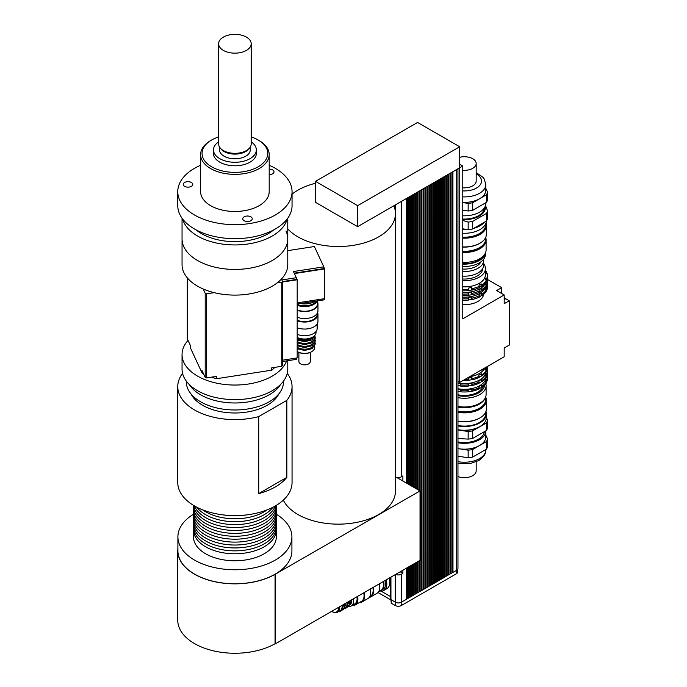 <?xml version="1.0" encoding="UTF-8"?>
<svg xmlns="http://www.w3.org/2000/svg" width="687" height="687" viewBox="0 0 687 687"><rect width="100%" height="100%" fill="white"/><g stroke="black" fill="none" stroke-linecap="round" stroke-linejoin="round"><path stroke-width="1.03" d="M192.575 185.121A4.749 2.739 180 0 1 187.371 187.13A4.749 2.739 180 0 1 183.24 184.417A4.749 2.739 180 0 1 187.989 181.669A4.749 2.739 180 0 1 192.738 184.417A4.749 2.739 180 0 1 192.575 185.121M246.247 216.113A4.749 2.739 180 0 1 252.232 218.758A4.749 2.739 180 0 1 247.483 221.506A4.749 2.739 180 0 1 242.734 218.758A4.749 2.739 180 0 1 246.247 216.113M269.192 169.096A4.749 2.739 180 0 1 274.001 171.844A4.749 2.739 180 0 1 269.192 174.584M246.427 50.4A16.29 9.403 180 0 1 228.677 52.444A16.29 9.403 180 0 1 218.621 43.753A16.29 9.403 180 0 1 234.911 34.35A16.29 9.403 180 0 1 251.193 43.753A16.29 9.403 180 0 1 246.427 50.4M251.193 43.753L251.193 143.927A16.29 9.403 180 0 1 249.776 147.765A16.29 9.403 180 0 1 246.427 150.582A16.29 9.403 180 0 1 220.038 147.765A16.29 9.403 180 0 1 218.621 143.927L218.621 43.753M249.776 147.765L248.926 148.864A15.354 8.871 180 0 1 245.766 151.509A15.354 8.871 180 0 1 220.888 148.864L220.038 147.765M250.266 147.061L250.266 149.912A15.354 8.871 180 0 1 245.766 156.181A15.354 8.871 180 0 1 229.029 158.104A15.354 8.871 180 0 1 219.548 149.912L219.548 147.061M251.193 141.865A21.434 12.375 180 0 1 256.337 149.912A21.434 12.375 180 0 1 250.059 158.654A21.434 12.375 180 0 1 226.71 161.342A21.434 12.375 180 0 1 213.477 149.912A21.434 12.375 180 0 1 218.621 141.865M256.337 149.912L256.337 153.407A21.434 12.375 180 0 1 250.059 162.158A21.434 12.375 180 0 1 226.71 164.837A21.434 12.375 180 0 1 213.477 153.407L213.477 149.912M251.193 136.928A32.864 18.97 180 0 1 258.14 139.993L259.154 140.577A34.29 19.794 180 0 1 269.192 154.575A34.29 19.794 180 0 1 259.154 168.573A34.29 19.794 180 0 1 221.789 172.866A34.29 19.794 180 0 1 200.621 154.575A34.29 19.794 180 0 1 210.66 140.577L211.673 139.993A32.864 18.97 180 0 1 218.621 136.928M258.14 139.993A32.864 18.97 180 0 1 258.14 166.821A32.864 18.97 180 0 1 211.673 166.821A32.864 18.97 180 0 1 211.673 139.993M269.192 154.575L269.192 191.673A34.29 19.794 180 0 1 259.154 205.671A34.29 19.794 180 0 1 221.789 209.964A34.29 19.794 180 0 1 200.621 191.673L200.621 154.575M269.192 165.275A57.15 32.993 180 0 1 292.052 191.673A57.15 32.993 180 0 1 275.315 215.005A57.15 32.993 180 0 1 213.039 222.15A57.15 32.993 180 0 1 177.761 191.673A57.15 32.993 180 0 1 200.621 165.275M292.052 191.673L292.052 205.671A57.15 32.993 180 0 1 275.315 229.003A57.15 32.993 180 0 1 213.039 236.156A57.15 32.993 180 0 1 177.761 205.671L177.761 191.673M273.666 229.913A47.145 27.222 180 0 1 268.248 233.666A47.145 27.222 180 0 1 196.147 229.913M287.166 219.024A52.865 30.52 180 0 1 272.284 236.002A52.865 30.52 180 0 1 218.432 243.421A52.865 30.52 180 0 1 182.648 219.024M272.284 260.493A52.865 30.52 180 0 1 214.679 267.114A52.865 30.52 180 0 1 182.046 238.913A52.865 30.52 0 0 0 234.911 269.433A52.865 30.52 0 0 0 287.767 238.913A52.865 30.52 180 0 1 272.284 260.493M297.188 304.401A12.503 7.214 0 0 0 316.355 301.052M300.262 303.534A14.29 8.253 0 0 0 315.161 301.232M282.494 361.517L296.312 359.378L296.312 358.056M297.188 304.015L324.59 299.772L324.59 298.647M294.199 273.177L323.8 268.6L323.8 266.848L293.443 271.545L296.312 277.72L281.833 279.961M282.494 281.61L296.312 279.472L296.312 277.72M287.767 250.643L314.371 246.53L323.8 266.848M297.188 302.89L324.676 298.639L324.676 268.892L323.8 267.003M294.388 273.581L324.676 268.892M282.494 360.194L297.188 357.918L297.188 279.764L296.312 277.874M282.494 282.031L297.188 279.764M277.204 282.889L281.79 282.177L281.79 366.283A52.865 30.52 0 0 0 282.494 365.484L282.494 281.369L281.43 279.077M203.206 289.004L205.207 293.332L205.207 377.438L201.995 370.508L201.995 372.843L190.539 348.154L190.539 345.819L187.319 338.897L187.319 277.874M281.79 366.283L271.717 367.846L271.717 370.173L216.585 378.7L216.585 376.373L206.512 377.927L206.512 293.821L214.129 292.645M205.207 293.332A52.865 30.52 0 0 0 206.512 293.821M281.79 282.177A52.865 30.52 0 0 0 282.494 281.369M205.207 377.438A52.865 30.52 0 0 0 206.512 377.927M201.995 372.843A45.72 26.398 0 0 0 203.472 373.685M211.424 377.172A45.72 26.398 0 0 0 216.585 378.7M271.717 370.173A45.72 26.398 0 0 0 274.86 367.356M188.032 340.417A52.865 30.52 0 0 0 182.046 354.518A52.865 30.52 0 0 0 229.372 384.875A52.865 30.52 0 0 0 286.608 360.881M182.046 354.518L182.046 369.099A52.865 30.52 0 0 0 234.911 399.619A52.865 30.52 0 0 0 287.767 369.099L287.767 360.701M182.046 218.208L182.046 264.581A52.865 30.52 0 0 0 234.911 295.101A52.865 30.52 0 0 0 287.767 264.581L287.767 238.913A52.865 30.52 0 0 0 285.972 231.021M286.857 477.345L258.733 493.584L258.733 416.588L286.857 400.358L286.857 477.345A57.15 32.993 180 0 1 258.733 493.584M286.857 400.358A57.15 32.993 0 0 0 292.052 386.601A57.15 32.993 0 0 0 287.252 373.359M182.562 373.359A57.15 32.993 0 0 0 177.761 386.601A57.15 32.993 0 0 0 194.498 409.933A57.15 32.993 0 0 0 258.733 416.588M190.969 393.891A45.72 26.398 0 0 0 202.579 405.261A45.72 26.398 0 0 0 278.845 393.891M177.761 386.601L177.761 482.609A57.15 32.993 0 0 0 194.498 505.941A57.15 32.993 0 0 0 256.775 513.095A57.15 32.993 0 0 0 292.052 482.609L292.052 386.601M186.332 381.139L186.332 381.938A48.579 28.047 0 0 0 200.561 401.766A48.579 28.047 0 0 0 253.494 407.846A48.579 28.047 0 0 0 283.482 381.938L283.482 381.139M189.208 384.445A48.579 28.047 0 0 0 200.561 394.767A48.579 28.047 0 0 0 280.605 384.445M193.554 528.397A41.435 23.925 0 0 0 193.476 529.849A41.435 23.925 0 0 0 205.611 546.766A41.435 23.925 0 0 0 250.764 551.953A41.435 23.925 0 0 0 276.337 529.849A41.435 23.925 0 0 0 276.26 528.397M276.337 529.849L276.337 536.856A41.435 23.925 180 0 1 250.764 558.952A41.435 23.925 180 0 1 205.611 553.765A41.435 23.925 180 0 1 193.476 536.856L193.476 529.849M193.554 522.558A41.435 23.925 0 0 0 193.476 524.018L193.476 526.938A41.435 23.925 0 0 0 205.611 543.855A41.435 23.925 0 0 0 250.764 549.033A41.435 23.925 0 0 0 276.337 526.938L276.337 524.018A41.435 23.925 0 0 0 276.26 522.558M193.476 524.018A41.435 23.925 0 0 0 205.611 540.935A41.435 23.925 0 0 0 250.764 546.122A41.435 23.925 0 0 0 276.337 524.018M193.554 516.727A41.435 23.925 0 0 0 193.476 518.187L193.476 521.107A41.435 23.925 0 0 0 205.611 538.015A41.435 23.925 0 0 0 250.764 543.202A41.435 23.925 0 0 0 276.337 521.107L276.337 518.187A41.435 23.925 0 0 0 276.26 516.727M193.476 518.187A41.435 23.925 0 0 0 205.611 535.104A41.435 23.925 0 0 0 250.764 540.291A41.435 23.925 0 0 0 276.337 518.187M193.554 510.896A41.435 23.925 0 0 0 193.476 512.356L193.476 515.267A41.435 23.925 0 0 0 205.611 532.185A41.435 23.925 0 0 0 250.764 537.371A41.435 23.925 0 0 0 276.337 515.267L276.337 512.356A41.435 23.925 0 0 0 276.26 510.896M193.476 512.356A41.435 23.925 0 0 0 205.611 529.273A41.435 23.925 0 0 0 250.764 534.452A41.435 23.925 0 0 0 276.337 512.356M193.519 505.366A41.435 23.925 0 0 0 193.476 506.525L193.476 509.436A41.435 23.925 0 0 0 205.611 526.354A41.435 23.925 0 0 0 250.764 531.54A41.435 23.925 0 0 0 276.337 509.436L276.337 506.525A41.435 23.925 0 0 0 276.294 505.366M193.476 506.525A41.435 23.925 0 0 0 205.611 523.434A41.435 23.925 0 0 0 250.764 528.621A41.435 23.925 0 0 0 276.337 506.525M193.588 505.4A41.435 23.925 0 0 0 205.611 520.523A41.435 23.925 0 0 0 249.312 526.036A41.435 23.925 0 0 0 276.226 505.4M194.481 505.933A41.435 23.925 0 0 0 205.611 517.603A41.435 23.925 0 0 0 246.444 523.666A41.435 23.925 0 0 0 275.332 505.933M196.843 507.221A41.435 23.925 0 0 0 205.611 514.683A41.435 23.925 0 0 0 272.971 507.221M202.571 509.814A41.435 23.925 0 0 0 205.611 511.772A41.435 23.925 0 0 0 267.243 509.814M223.533 514.941A41.435 23.925 0 0 0 246.281 514.941M276.337 514.245A57.004 32.916 180 0 1 291.915 536.856A57.004 32.916 180 0 1 275.212 560.128A57.004 32.916 180 0 1 213.09 567.256A57.004 32.916 180 0 1 177.899 536.856A57.004 32.916 180 0 1 193.476 514.245M291.915 536.856L291.915 550.854A57.004 32.916 180 0 1 275.212 574.126A57.004 32.916 180 0 1 213.09 581.254A57.004 32.916 180 0 1 177.899 550.854L177.899 536.856M177.899 548.518A57.15 32.993 0 0 0 177.761 550.854A57.15 32.993 0 0 0 212.876 581.296A57.15 32.993 0 0 0 275.066 574.323L420.032 490.922L396.382 477.267M177.761 550.854L177.761 620.258A57.15 32.993 0 0 0 212.876 650.701A57.15 32.993 0 0 0 275.066 643.736L275.573 643.736L275.573 574.323L275.573 643.736L420.032 560.326L420.032 490.922M283.319 500.145A57.15 32.993 0 0 0 346.162 523.837A57.15 32.993 0 0 0 395.454 491.153L395.454 213.52A57.15 32.993 0 0 0 393.857 205.765L357.652 226.667L315.522 202.347L315.522 181.351L417.559 122.441L459.689 146.76L357.652 205.671L315.522 181.351M315.522 183.257A57.15 32.993 0 0 0 292.052 194.138M287.767 228.917A57.15 32.993 0 0 0 352.053 245.542A57.15 32.993 0 0 0 395.454 213.52M459.689 146.76L459.689 167.757L393.857 205.765M357.652 226.667L357.652 205.671M459.689 167.757L462.772 166.039L459.689 164.262M452.922 171.664L452.973 572.4L452.063 572.752M457.207 169.191A4.285 2.473 180 0 1 456.709 169.534L452.973 171.698M450.852 172.866L450.895 573.602L449.994 573.946M450.895 573.602L452.063 572.932L452.063 172.222L450.895 172.892M448.774 174.06L448.826 574.796L447.915 575.148M448.826 574.796L449.994 574.126L449.994 173.416L448.826 174.086M446.705 175.254L446.756 575.989L445.846 576.341M446.756 575.989L447.915 575.32L447.915 174.61L446.756 175.279M444.635 176.447L444.687 577.183L443.776 577.535M444.687 577.183L445.846 576.513L445.846 175.812L444.687 176.482M442.565 177.641L442.617 578.385L441.707 578.729M442.617 578.385L443.776 577.715L443.776 177.006L442.617 177.675M440.496 178.843L440.547 579.579L439.637 579.931M440.547 579.579L441.707 578.909L441.707 178.199L440.547 178.869M438.426 180.037L438.469 580.773L437.567 581.125M438.469 580.773L439.637 580.103L439.637 179.393L438.469 180.063M436.348 181.231L436.4 581.966L435.489 582.318M436.4 581.966L437.567 581.296L437.567 180.587L436.4 181.265M434.278 182.424L434.33 583.169L433.42 583.512M434.33 583.169L435.489 582.49L435.489 181.789L434.33 182.459M432.209 183.627L432.26 584.362L431.35 584.714M432.26 584.362L433.42 583.692L433.42 182.982L432.26 183.652M430.139 184.82L430.191 585.556L429.281 585.908M430.191 585.556L431.35 584.886L431.35 184.176L430.191 184.846M428.07 186.014L428.121 586.75L427.211 587.102M428.121 586.75L429.281 586.08L429.281 185.37L428.121 186.048M426 187.208L426.043 587.952L425.141 588.295M426.043 587.952L427.211 587.273L427.211 186.572L426.043 187.242M423.922 188.41L423.973 589.145L423.063 589.498M423.973 589.145L425.141 588.476L425.141 187.766L423.973 188.436M421.852 189.603L421.904 590.339L420.994 590.691M421.904 590.339L423.063 589.669L423.063 188.959L421.904 189.629M419.783 190.797L419.834 490.801M419.834 560.446L419.834 591.533L420.994 590.863L420.994 190.153L419.834 190.823M417.713 191.991L417.765 489.608M418.924 490.278L418.924 191.355L417.765 192.025M415.644 193.193L415.695 488.414M416.854 489.084L416.854 192.549L415.695 193.219M413.574 194.387L413.617 487.22M414.785 487.89L414.785 193.743L413.617 194.412M411.496 195.58L411.547 486.018M412.715 486.688L412.715 194.936L411.547 195.606M409.426 196.774L409.478 484.824M410.637 485.494L410.637 196.139L409.478 196.808M407.357 197.968L407.408 483.631M408.567 484.301L408.567 197.332L407.408 198.002M406.498 483.107L406.498 198.526L401.345 201.497A4.285 2.473 180 0 1 400.744 201.789M471.497 287.535L471.497 290.086L468.508 290.618L468.74 287.956L471.497 287.535L472.235 290.043A23.221 13.405 0 0 0 479.38 287.655L479.037 285.019L481.055 283.851L482.111 284.684L482.111 286.084A23.221 13.405 0 0 0 486.233 281.953L486.233 280.554L485.408 279.506L486.147 277.909L487.238 278.407A23.221 13.405 0 0 0 487.607 276.028A23.221 13.405 0 0 0 487.238 273.641L486.147 272.885L485.408 271.288L486.233 271.494L486.233 272.894M486.147 277.909L486.147 280.442M471.497 292.207L471.497 294.757L468.508 295.29L468.74 292.628L471.497 292.207L472.235 294.706A23.221 13.405 0 0 0 479.38 292.327L479.037 289.691L481.055 288.523L482.111 289.356L482.111 290.756A23.221 13.405 0 0 0 486.233 286.625L486.233 285.225L485.408 284.178L486.147 282.58L486.147 285.114M487.238 278.407L487.238 279.807L486.147 280.468M486.147 282.58L487.238 283.078L487.238 284.478L486.147 285.139M468.74 297.394L468.508 300.047L468.74 297.394L471.497 296.964L472.235 299.472A23.221 13.405 0 0 0 479.38 297.085L479.037 294.448L481.055 293.289L482.111 294.113L482.111 295.513A23.221 13.405 0 0 0 486.233 291.391L486.233 289.991L485.408 288.935L486.147 287.338L487.238 287.836L487.238 289.236L486.147 289.897M486.147 287.338L486.147 289.871M481.055 283.851L481.055 286.41L479.037 287.578M481.055 288.523L481.055 291.082L479.037 292.25M482.111 286.084L481.055 286.41M482.111 290.756L481.055 291.082M481.055 293.289L481.055 295.839L479.037 297.007M482.111 295.513L481.055 295.839M468.74 287.956L468.74 290.515M468.74 292.628L468.74 295.187M472.235 290.043L471.497 290.086M472.235 294.706L471.497 294.757M471.497 296.964L471.497 299.515L468.74 299.944M472.235 299.472L471.497 299.515M462.772 298.828A23.221 13.405 0 0 0 468.508 298.647M462.772 300.228A23.221 13.405 0 0 0 468.508 300.047M472.235 298.072A23.221 13.405 0 0 0 479.38 295.685M482.111 294.113A23.221 13.405 0 0 0 486.233 289.991M487.238 287.836A23.221 13.405 0 0 0 487.607 285.457A23.221 13.405 0 0 0 487.418 283.774M487.238 289.236A23.221 13.405 0 0 0 487.607 286.857L487.607 285.457M462.772 297.127A21.786 12.581 0 0 0 485.511 287.655M462.772 294.07A23.221 13.405 0 0 0 468.508 293.89M462.772 295.47A23.221 13.405 0 0 0 468.508 295.29M472.235 293.306A23.221 13.405 0 0 0 479.38 290.927M482.111 289.356A23.221 13.405 0 0 0 486.233 285.225M487.238 283.078A23.221 13.405 0 0 0 487.607 280.7A23.221 13.405 0 0 0 487.427 279.059M487.238 284.478A23.221 13.405 0 0 0 487.607 282.099L487.607 280.7M462.772 292.456A21.864 12.624 0 0 0 485.657 282.795M482.111 284.684A23.221 13.405 0 0 0 486.233 280.554A21.864 12.624 0 0 0 486.233 280.416M462.772 289.399A23.221 13.405 0 0 0 468.508 289.218M462.772 290.799A23.221 13.405 0 0 0 468.508 290.618M472.235 288.643A23.221 13.405 0 0 0 479.38 286.256M486.233 271.494A23.221 13.405 0 0 0 485.46 270.403M487.238 279.807A23.221 13.405 0 0 0 487.607 277.428L487.607 276.028M462.772 286.84A21.074 12.168 0 0 0 485.46 274.714L485.46 268.531A21.074 12.168 0 0 0 483.708 263.671M483.622 294.362A19.288 11.138 180 0 1 462.772 304.642M462.772 280.657A21.074 12.168 0 0 0 485.46 268.531M462.772 279.008A18.214 10.52 0 0 0 482.6 268.754M480.848 370.241L485.761 368.979L486.07 367.227M485.761 367.408L485.761 368.979M504.189 297.514A5.711 3.298 -120 0 0 505.709 298.733L509.239 300.777L504.189 303.688L504.189 294.938L496.615 290.567L501.665 287.647L501.665 291.735A5.711 3.298 -120 0 0 501.957 293.65M459.74 167.791L459.74 382.436L504.189 356.768L504.189 348.017L509.239 345.106L509.239 300.777M462.772 166.039L462.772 318.854L504.189 294.938M501.665 287.647L487.504 279.48M459.74 382.436L457.963 381.405M383.638 581.348A12.855 7.42 60 0 1 383.973 584.362A12.855 7.42 60 0 1 381.311 590.245A12.855 7.42 60 0 1 381.053 590.382M385.45 580.292A12.855 7.42 60 0 1 385.785 583.315A12.855 7.42 60 0 1 383.123 589.197L381.311 590.245M386.257 579.828A14.29 8.253 60 0 1 386.798 583.89A14.29 8.253 60 0 1 383.835 590.434A14.29 8.253 60 0 1 380.014 590.992M389.289 578.076A14.29 8.253 60 0 1 389.83 582.147A14.29 8.253 60 0 1 386.867 588.682L383.835 590.434M452.819 572.314L452.063 572.348M452.467 572.116L452.467 171.93M450.749 573.516L449.994 573.542M450.397 573.31L450.397 173.124M448.68 574.71L447.915 574.736M448.319 574.504L448.319 174.318M446.602 575.904L445.846 575.929M446.249 575.697L446.249 175.52M444.532 577.097L443.776 577.132M444.18 576.891L444.18 176.714M442.462 578.291L441.707 578.325M442.11 578.093L442.11 177.907M440.393 579.493L439.637 579.519M440.041 579.287L440.041 179.101M438.323 580.687L437.567 580.713M437.971 580.481L437.971 180.295M436.254 581.88L435.489 581.915M435.893 581.674L435.893 181.497M434.175 583.074L433.42 583.108M433.823 582.877L433.823 182.69M432.106 584.276L431.35 584.302M431.754 584.07L431.754 183.884M430.036 585.47L429.281 585.496M429.684 585.264L429.684 185.078M427.967 586.664L427.211 586.698M427.615 586.458L427.615 186.28M425.897 587.857L425.141 587.892M425.545 587.66L425.545 187.474M423.827 589.06L423.063 589.085M423.467 588.853L423.467 188.667M421.749 590.253L420.994 590.279M421.397 590.047L421.397 189.861M419.834 591.533L418.924 591.885M419.68 591.447L418.924 591.473M419.328 591.241L419.328 560.738M419.328 490.509L419.328 191.063M417.765 561.64L417.765 592.726L418.924 592.057L418.924 560.97M417.765 592.726L416.854 593.079M417.61 592.641L416.854 592.675M417.258 592.443L417.258 561.932M417.258 489.316L417.258 192.257M415.695 562.833L415.695 593.929L416.854 593.259L416.854 562.164M415.695 593.929L414.785 594.272M415.541 593.843L414.785 593.869M415.188 593.637L415.188 563.125M415.188 488.122L415.188 193.451M413.617 564.036L413.617 595.122L414.785 594.453L414.785 563.366M413.617 595.122L412.715 595.474M413.471 595.036L412.715 595.062M413.119 594.83L413.119 564.328M413.119 486.928L413.119 194.644M411.547 565.229L411.547 596.316L412.715 595.646L412.715 564.559M411.547 596.316L410.637 596.668M411.401 596.23L410.637 596.256M411.041 596.024L411.041 565.521M411.041 485.726L411.041 195.847M409.478 566.423L409.478 597.51L410.637 596.84L410.637 565.753M409.478 597.51L408.567 597.862M409.323 597.424L408.567 597.458M408.971 597.218L408.971 566.715M408.971 484.533L408.971 197.04M407.408 567.617L407.408 598.712L408.567 598.042L408.567 566.947M457.963 168.753L457.963 568.493A4.285 2.473 180 0 1 456.709 570.244L452.973 572.4M407.408 598.712L406.902 598.42L406.902 567.909M406.902 483.339L406.902 198.234M390.98 599.725L391.195 603.169L395.283 605.53A4.285 2.473 0 0 0 401.345 605.53L401.345 602.207L406.498 599.236L406.498 568.149M407.254 598.617L406.498 599.055M402.865 570.244L402.865 573.336L401.345 574.212L401.345 602.207A4.285 2.473 180 0 1 395.283 602.207L390.731 599.408L390.731 577.252M390.731 596.659L381.096 591.103M395.454 476.898A4.285 2.473 0 0 0 401.345 476.804L402.865 475.928L402.865 481.003M401.345 574.212A4.285 2.473 180 0 1 395.66 574.401M400.186 571.79L402.865 573.336M401.345 605.53L456.408 573.748A4.285 2.473 0 0 0 457.662 571.996L457.662 569.411M378.005 592.529L390.98 600.017M317.093 300.932A12.855 7.42 180 0 1 313.693 304.427A12.855 7.42 180 0 1 297.188 305.243M317.454 300.88L317.454 303.843A12.855 7.42 180 0 1 313.693 309.09A12.855 7.42 180 0 1 297.188 309.906M317.454 301.756A13.362 7.712 180 0 1 317.961 303.843A13.362 7.712 180 0 1 314.045 309.296A13.362 7.712 180 0 1 297.188 310.258M317.961 303.843L317.961 310.842A13.362 7.712 180 0 1 314.045 316.295A13.362 7.712 180 0 1 297.188 317.257M317.162 313.461L317.162 314.345A12.564 7.256 180 0 1 313.478 319.472A12.564 7.256 180 0 1 297.188 320.202M317.609 312.594A13.362 7.712 180 0 1 317.961 314.345A13.362 7.712 180 0 1 314.045 319.798A13.362 7.712 180 0 1 297.188 320.76M317.961 314.345L317.961 321.344A13.362 7.712 180 0 1 314.045 326.797A13.362 7.712 180 0 1 297.188 327.759M317.162 323.963L317.162 328.463A12.564 7.256 180 0 1 313.478 333.59A12.564 7.256 180 0 1 297.188 334.32M314.603 346.334L314.603 347.588A10.004 5.771 180 0 1 311.675 351.675A10.004 5.771 180 0 1 297.531 351.675A10.004 5.771 180 0 1 297.188 351.461M297.789 351.821A9.283 5.359 0 0 0 298.029 351.967A9.283 5.359 0 0 0 311.168 351.967L311.675 351.675L311.168 351.967A9.283 5.359 0 0 0 311.409 351.821M316.029 331.469L316.029 332.422A11.43 6.595 180 0 1 312.679 337.094A11.43 6.595 180 0 1 297.188 337.446M311.675 337.678L312.679 337.094L311.675 337.678A10.004 5.771 180 0 1 297.531 337.678L297.188 337.472M314.38 335.831A10.004 5.771 180 0 1 311.675 338.725A10.004 5.771 180 0 1 297.188 338.519M314.603 337.583A10.004 5.771 180 0 1 311.675 341.637A10.004 5.771 180 0 1 297.188 341.43M314.603 340.494A10.004 5.771 180 0 1 311.675 344.556A10.004 5.771 180 0 1 297.188 344.35M314.603 343.414A10.004 5.771 180 0 1 311.675 347.476A10.004 5.771 180 0 1 297.188 347.261M310.318 352.397L310.318 361.534A5.711 3.298 180 0 1 308.643 363.87A5.711 3.298 180 0 1 302.409 364.582A5.711 3.298 180 0 1 298.888 361.534L298.888 352.397M462.772 238.149A22.001 12.701 0 0 0 479.947 234.465A22.001 12.701 0 0 0 486.387 225.482L486.387 234.233A22.001 12.701 180 0 1 479.947 243.215A22.001 12.701 180 0 1 462.772 246.899M479.689 243.361A21.288 12.289 180 0 1 479.44 243.507L479.947 243.215L479.44 243.507A21.288 12.289 180 0 1 462.772 247.071M486.387 225.482A22.001 12.701 0 0 0 485.975 223.035M485.675 223.799L485.675 224.898A21.288 12.289 180 0 1 479.44 233.589A21.288 12.289 180 0 1 462.772 237.152M459.689 157.297A11.791 6.801 180 0 1 476.177 163.54A11.791 6.801 180 0 1 462.772 170.282M476.177 163.54L476.177 181.042A11.791 6.801 180 0 1 462.772 187.783M486.362 194.833L486.362 202.416L472.716 210.291L472.716 202.708L486.362 194.833A23.504 13.568 180 0 0 487.581 192.197L485.821 188.393M462.772 202.579L468.156 203.412L468.156 210.995L462.772 210.162M486.362 202.416A23.504 13.568 180 0 0 487.581 199.78L487.581 192.197M486.362 213.494L486.362 221.077L472.716 228.96L472.716 221.377L486.362 213.494A23.504 13.568 0 0 0 487.581 210.866L485.52 205.482M462.772 220.45L468.156 222.081L468.156 229.664L462.772 228.831M486.362 221.077A23.504 13.568 180 0 0 487.581 218.449L487.581 210.866M472.716 228.96A23.504 13.568 180 0 1 468.156 229.664M468.156 222.081A23.504 13.568 0 0 0 472.716 221.377M485.821 202.725L485.821 203.438A21.434 12.375 180 0 1 462.772 215.778M472.716 210.291A23.504 13.568 180 0 1 468.156 210.995M462.772 196.877A21.434 12.375 -0 0 0 479.543 193.287A21.434 12.375 -0 0 0 485.821 184.537L485.821 190.024A21.434 12.375 180 0 1 479.543 198.766A21.434 12.375 180 0 1 462.772 202.356M472.716 202.708A23.504 13.568 180 0 1 468.156 203.412M485.288 206.177A21.031 12.143 180 0 1 479.251 216.104A21.031 12.143 180 0 1 462.772 219.625M484.378 207.895A20 11.55 180 0 1 478.53 215.684A20 11.55 180 0 1 462.772 219.033M484.275 222.287A22.001 12.701 180 0 1 479.947 225.834A22.001 12.701 180 0 1 473.798 228.333M466.92 229.467A22.001 12.701 180 0 1 462.772 229.518M486.37 221.059A22.001 12.701 180 0 1 479.947 229.57A22.001 12.701 180 0 1 462.772 233.254M485.675 237.444L485.675 239.016A21.288 12.289 180 0 1 479.44 247.706A21.288 12.289 180 0 1 462.772 251.27M479.234 247.827A20.713 11.962 180 0 1 479.037 247.938L479.44 247.706L479.037 247.938A20.713 11.962 180 0 1 462.772 251.408M485.262 241.412A21.142 12.211 180 0 1 479.337 248.119A21.142 12.211 180 0 1 462.772 251.657M485.675 237.47A21.718 12.538 180 0 1 486.104 239.952A21.718 12.538 180 0 1 479.741 248.814A21.718 12.538 180 0 1 462.772 252.455M486.104 239.952L486.104 249.862A21.718 12.538 180 0 1 479.741 258.733A21.718 12.538 180 0 1 462.772 262.365M483.828 255.444A20.361 11.756 180 0 1 478.779 260.279A20.361 11.756 180 0 1 462.772 263.679M485.366 253.099A21.074 12.168 180 0 1 479.286 260.571A21.074 12.168 180 0 1 462.772 264.091M485.46 252.893L485.46 254.302A21.074 12.168 180 0 1 479.286 262.898A21.074 12.168 180 0 1 462.772 266.427M480.9 261.859A17.141 9.901 180 0 1 476.512 266.195A17.141 9.901 180 0 1 462.772 269.055M483.614 259.274A19.322 11.155 180 0 1 483.708 260.364A19.322 11.155 180 0 1 478.049 268.248A19.322 11.155 180 0 1 462.772 271.477M483.708 260.364L483.708 265.027A19.322 11.155 180 0 1 478.049 272.919A19.322 11.155 180 0 1 462.772 276.148M457.963 412.312A22.001 12.701 0 0 0 479.947 409.143A22.001 12.701 0 0 0 486.387 400.16A22.001 12.701 0 0 0 485.675 396.957M457.963 411.298A21.288 12.289 0 0 0 479.44 408.276A21.288 12.289 0 0 0 485.675 399.585L485.675 396.923M486.387 400.16L486.387 408.911A22.001 12.701 180 0 1 479.947 417.894A22.001 12.701 180 0 1 457.963 421.062M457.963 421.217A21.288 12.289 0 0 0 479.44 418.185L479.947 417.894L479.44 418.185A21.288 12.289 0 0 0 479.689 418.04M457.963 476.563A11.791 6.801 0 0 0 470.011 476.838A11.791 6.801 0 0 0 476.177 470.853L476.177 461.801M468.397 378.09L471.84 377.558L471.84 379.662L468.302 380.323L468.397 378.09L468.397 380.203M468.397 383.827L471.84 383.294L471.84 385.398L468.302 386.06L468.397 383.827L468.397 385.939M471.84 377.558L472.433 378.52L472.433 379.688L471.84 379.662M471.84 383.294L472.433 384.256L472.433 385.424L471.84 385.398M471.84 389.031L472.433 391.161L468.302 391.796L468.397 389.563L471.84 389.031L471.84 391.135M468.397 389.563L468.397 391.676M457.963 383.423L460.376 383.827L460.376 385.939L457.963 385.587M460.376 383.827L460.376 385.939M457.963 389.16L460.376 389.563L460.47 390.628L460.47 391.796L457.963 391.324M460.376 389.563L460.376 391.676M472.433 379.688A23.221 13.405 0 0 0 479.217 377.421L478.779 375.239L480.041 374.484L481.304 373.788L482.248 374.509L482.248 375.677A23.221 13.405 0 0 0 486.164 371.761L486.164 370.594L485.314 369.778L485.657 369.005M485.812 368.67L486.241 367.785L486.001 370.439M472.433 385.424A23.221 13.405 0 0 0 479.217 383.157L478.779 380.976L480.041 380.22L481.304 379.525L482.248 380.246L482.248 381.414A23.221 13.405 0 0 0 486.164 377.498L486.164 376.33L485.314 375.514L486.241 373.522L486.001 376.175M486.241 367.785L487.272 368.206L487.272 369.374L486.241 369.898M486.241 373.522L487.272 373.943L487.272 375.111L486.241 375.634M472.433 391.161A23.221 13.405 0 0 0 479.217 388.894L478.779 386.712L480.041 385.957L481.304 385.261L482.248 385.982L482.248 387.15A23.221 13.405 0 0 0 486.164 383.234L486.164 382.066L485.314 381.251L486.241 379.258L487.272 379.679L487.272 380.847L486.001 381.912M486.241 379.258L486.241 381.371M482.248 385.982A23.221 13.405 0 0 0 486.164 382.066M487.272 379.679A23.221 13.405 0 0 0 487.607 377.421A23.221 13.405 0 0 0 487.272 375.154M487.272 380.847A23.221 13.405 0 0 0 487.607 378.58L487.607 377.421M460.47 390.628A23.221 13.405 0 0 0 468.302 390.628M460.47 391.796A23.221 13.405 0 0 0 468.302 391.796M472.433 389.993A23.221 13.405 0 0 0 479.217 387.726M482.248 387.15L479.217 388.593M482.248 380.246A23.221 13.405 0 0 0 486.164 376.33M487.272 373.943A23.221 13.405 0 0 0 487.607 371.684A23.221 13.405 0 0 0 487.272 369.417M487.272 375.111A23.221 13.405 0 0 0 487.607 372.843L487.607 371.684M460.47 384.892A23.221 13.405 0 0 0 468.302 384.892M460.47 386.06A23.221 13.405 0 0 0 468.302 386.06M472.433 384.256A23.221 13.405 0 0 0 479.217 381.989M482.248 381.414L479.217 382.857M482.248 374.509A23.221 13.405 0 0 0 486.164 370.594M487.272 368.206A23.221 13.405 0 0 0 487.59 366.351L487.607 367.107A23.221 13.405 0 0 1 487.272 369.374M465.09 379.344A23.221 13.405 0 0 0 468.302 379.155M463.098 380.495A23.221 13.405 0 0 0 468.302 380.323M472.433 378.52A23.221 13.405 0 0 0 479.217 376.253M482.248 375.677L479.217 377.12M481.304 373.788L481.304 375.892M481.304 379.525L481.304 381.628M481.304 385.261L481.304 387.365M457.963 388.765A21.786 12.581 0 0 0 479.792 385.639A21.786 12.581 0 0 0 486.13 377.549M486.164 377.154A21.786 12.581 0 0 0 486.173 376.742L486.173 375.78M457.963 383.028A21.786 12.581 0 0 0 479.792 379.902A21.786 12.581 0 0 0 486.13 371.813M486.164 371.418A21.786 12.581 0 0 0 486.173 371.006L486.173 370.044M469.642 376.716A21.074 12.168 0 0 0 479.286 373.539A21.074 12.168 0 0 0 483.957 369.443M457.963 397.679A21.718 12.538 0 0 0 479.741 394.561A21.718 12.538 0 0 0 486.104 385.699A21.718 12.538 0 0 0 485.829 383.724M484.644 385.132A20.284 11.713 180 0 1 478.736 392.818A20.284 11.713 180 0 1 457.963 395.643M457.963 406.429A21.718 12.538 0 0 0 479.741 403.312L479.741 403.312A21.718 12.538 0 0 0 486.104 394.45L486.104 385.699M457.963 394.767A18.858 10.889 0 0 0 477.723 392.234A18.858 10.889 0 0 0 482.867 386.695M472.716 457.061L472.716 449.478L486.362 441.604L486.362 449.186L472.716 457.061A23.504 13.568 0 0 1 468.156 457.765L457.963 456.194M486.362 449.186A23.504 13.568 0 0 0 487.581 446.55L487.581 438.976L485.821 435.163M457.963 442.763A21.434 12.375 0 0 0 485.821 430.981L485.821 436.795A21.434 12.375 0 0 1 479.543 445.545A21.434 12.375 0 0 1 458.839 448.748A21.434 12.375 0 0 1 457.963 448.594L468.156 450.183L468.156 457.765M472.716 438.4L472.716 430.818L486.362 422.943L486.362 430.526L472.716 438.4A23.504 13.568 180 0 1 468.156 439.105L457.963 438.495M486.362 430.526A23.504 13.568 180 0 0 487.581 427.889L487.581 420.307L486.387 417.73M457.963 429.942L468.156 431.522L468.156 439.105M486.362 422.943A23.504 13.568 0 0 0 487.581 420.307M468.156 431.522A23.504 13.568 0 0 0 472.716 430.818M457.963 429.847A21.288 12.289 0 0 0 479.44 426.816L479.44 426.816A21.288 12.289 0 0 0 479.689 426.67M486.362 441.604A23.504 13.568 0 0 0 487.581 438.976M468.156 450.183A23.504 13.568 0 0 0 472.716 449.478M457.963 441.896A20 11.55 0 0 0 478.53 439.13A20 11.55 0 0 0 484.266 432.226M457.963 429.693A22.001 12.701 0 0 0 479.947 426.524L479.947 426.524A22.001 12.701 0 0 0 486.387 417.541L486.387 413.814A22.001 12.701 0 0 0 485.975 411.367M479.44 426.816L479.947 426.524L479.44 426.816M457.963 425.966A22.001 12.701 0 0 0 479.947 422.797A22.001 12.701 0 0 0 486.387 413.814M457.963 425.528A21.288 12.289 0 0 0 479.44 422.505A21.288 12.289 0 0 0 485.675 413.814L485.675 412.123M457.963 407.099A21.288 12.289 0 0 0 479.44 404.068A21.288 12.289 0 0 0 485.108 398.202M457.963 406.549A21.142 12.211 0 0 0 479.337 403.544L479.337 403.544A21.142 12.211 0 0 0 479.535 403.432M378.571 591.825L380.804 590.537A12.855 7.42 -120 0 0 383.466 584.654A12.855 7.42 -120 0 0 383.131 581.64M369.262 597.381A13.362 7.712 -120 0 0 370.946 596.805L377.008 593.302A13.362 7.712 -120 0 0 379.774 587.187A13.362 7.712 -120 0 0 379.379 583.804M370.946 596.805A13.362 7.712 -120 0 0 373.719 590.691A13.362 7.712 -120 0 0 373.316 587.308M369.795 596.556L370.551 596.118A12.564 7.256 -120 0 0 373.153 590.365A12.564 7.256 -120 0 0 372.861 587.565M359.189 602.679A13.362 7.712 -120 0 0 361.86 602.052L367.914 598.557A13.362 7.712 -120 0 0 370.688 592.443A13.362 7.712 -120 0 0 370.284 589.051M361.86 602.052A13.362 7.712 -120 0 0 364.625 595.938A13.362 7.712 -120 0 0 364.222 592.555M352.122 605.445A12.564 7.256 -120 0 0 355.291 604.921L361.456 601.365A12.564 7.256 -120 0 0 364.058 595.612A12.564 7.256 -120 0 0 363.767 592.821M355.291 604.921A12.564 7.256 -120 0 0 357.893 599.176A12.564 7.256 -120 0 0 357.601 596.376M348.902 606.449A11.43 6.595 -120 0 0 351.297 605.925L354.724 603.942A11.43 6.595 -120 0 0 357.094 598.712A11.43 6.595 -120 0 0 356.931 596.763M332.19 611.619A10.004 5.771 -120 0 0 332.448 611.774A10.004 5.771 -120 0 0 337.446 612.272A10.004 5.771 -120 0 0 339.515 607.694A10.004 5.771 -120 0 0 339.481 606.836M338.502 607.402A9.283 5.359 60 0 1 338.511 607.694A9.283 5.359 60 0 1 331.941 611.482A9.283 5.359 60 0 1 331.692 611.336M337.446 612.272L340.074 610.752A10.004 5.771 -120 0 0 342.143 606.174A10.004 5.771 -120 0 0 342.109 605.324M351.297 605.925A11.43 6.595 -120 0 0 353.659 600.696A11.43 6.595 -120 0 0 353.504 598.746M350.301 604.706A10.004 5.771 -120 0 0 351.641 600.696A10.004 5.771 -120 0 0 351.607 599.837M347.674 606.363A10.004 5.771 -120 0 0 349.726 601.803A10.004 5.771 -120 0 0 349.683 600.945M345.149 607.823A10.004 5.771 -120 0 0 347.193 603.255A10.004 5.771 -120 0 0 347.158 602.405M342.624 609.283A10.004 5.771 -120 0 0 344.668 604.715A10.004 5.771 -120 0 0 344.634 603.864M275.066 574.323L275.066 643.736M505.709 298.733L504.189 299.609M501.665 291.735L500.153 292.61M456.709 570.244L456.709 169.534M401.345 476.804L401.345 201.497M395.283 605.53L395.283 574.615M390.937 599.699L390.937 577.132M395.283 210.969L395.283 204.941M456.408 573.748L456.408 570.425M391.195 603.169L391.195 599.845M476.177 173.854A17.141 9.901 180 0 1 476.512 188.04A17.141 9.901 180 0 1 462.772 190.892M457.963 463.424L470.406 463.502L478.65 460.573C483.562 457.396 485.949 453.824 485.821 449.856A21.434 12.375 180 0 1 479.543 458.607A21.434 12.375 180 0 1 457.963 461.664M287.767 218.208L287.767 238.913M298.029 351.967L297.531 351.675M315.29 334.758L312.027 339.928L304.581 341.714L297.188 339.936M315.05 336.682L315.316 338.133L312.027 342.839L304.581 344.625L297.188 342.847M315.05 339.601L315.316 341.044L312.027 345.759L304.581 347.545L297.188 345.767M315.05 342.512L315.316 343.964L312.027 348.678L304.581 350.464L297.188 348.687M485.821 184.537L484.215 179.015L482.952 177.298L476.177 172.6M331.941 611.482L332.448 611.774M347.115 607.205L348.507 606.707L350.945 601.511L350.868 600.266M344.591 608.665L345.982 608.167L348.412 602.963L348.343 601.718M342.066 610.116L343.457 609.627L345.887 604.423L345.819 603.177M338.536 611.636L340.932 611.087L343.363 605.882L343.294 604.637"/></g></svg>
